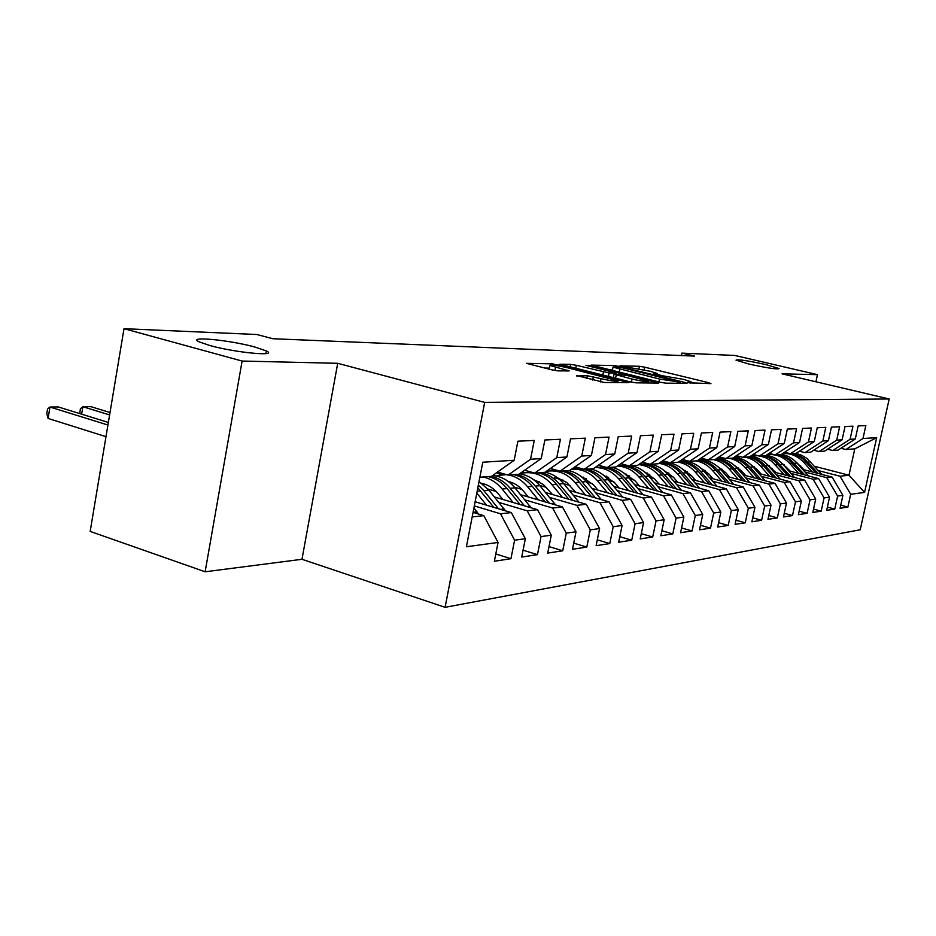 <?xml version="1.0" encoding="UTF-8"?>
<svg xmlns="http://www.w3.org/2000/svg" width="936" height="936" viewBox="0 0 936 936"><rect width="100%" height="100%" fill="white"/><g stroke="black" fill="none" stroke-linecap="round" stroke-linejoin="round"><path stroke-width="1.4" d="M689.001 382.789L710.939 383.631L708.962 382.765L644.67 367.181L639.405 366.28L619.96 365.847L650.251 371.253L657.224 373.476L653.328 373.979L654.872 374.47L683.842 379.419L691.119 381.759L687.387 382.274L689.001 382.789M254.943 347.045C229.648 340.002 186.124 335.813 199.099 341.851L209.758 345.489C235.556 352.732 278.998 356.768 266.351 350.93L254.943 347.045M765.964 364.619C747.688 360.629 737.708 359.143 736.024 360.149L748.929 364.034C767.333 368.047 777.395 369.556 779.126 368.562L765.964 364.619M576.705 375.558L604.434 382.496L629.015 382.567L552.451 363.847L526.477 363.332L551.877 369.849L557.903 370.867L569.193 370.902L549.888 365.473C550.403 364.502 556.054 365.215 566.842 367.602L618.076 380.812C617.561 381.794 611.875 381.081 601.029 378.659L587.399 375.745L576.623 375.956M242.12 361.05L205.136 571.779L301.977 559.295L337.709 363.308L242.12 361.05L124.008 328.688L256.827 334.503L272.914 338.738L694.453 356.089L681.899 353.129L681.408 355.551M337.709 363.308L484.684 402.398L889.2 398.982L860.219 529.764L445.103 607.312L484.684 402.398M815.935 381.783L817.467 374.669L782.051 373.838L889.2 398.982M817.467 374.669L734.783 355.446L681.899 353.129M660.044 382.204L665.695 383.152L686.989 383.374L685.035 382.485L619.503 366.491L614.074 365.578L591.142 365.099L660.044 382.204M658.71 383.081L636.035 382.836L630.185 381.853L559.822 364.244L570.656 364.35L576.365 365.321L609.16 372.973L616.122 372.938L585.959 365.344L588.732 365.414L658.71 383.081M814.624 466.327L848.987 475.231L854.79 448.847L876.681 437.65L862.98 438.504L865.835 425.587L858.16 425.927L855.293 438.984L850.075 439.312L852.965 426.161L845.021 426.524L842.107 439.815L836.702 440.142L839.627 426.757L831.39 427.132L828.442 440.657L822.838 441.008L825.798 427.378L817.257 427.764L814.273 441.546L808.447 441.909L811.453 428.021L802.585 428.419L799.555 442.459L793.517 442.845L796.571 428.688L787.351 429.109L784.286 443.418L778.003 443.804L781.092 429.39L771.521 429.811L768.397 444.413L761.881 444.811L765.016 430.104L755.048 430.548L751.889 445.442L745.091 445.864L748.285 430.852L737.907 431.32L734.702 446.507L727.623 446.952L730.852 431.636L720.053 432.128L716.789 447.63L709.418 448.087L712.694 432.455L701.427 432.959L698.116 448.789L690.429 449.268L693.751 433.298L681.993 433.824L678.635 450.005L670.597 450.508L673.978 434.187L661.693 434.737L658.277 451.281L649.876 451.795L653.316 435.111L640.458 435.696L636.995 452.603L628.208 453.153L631.695 436.082L618.24 436.691L614.73 453.995L605.522 454.568L609.055 437.1L594.957 437.732L591.388 455.446L581.736 456.054L585.328 438.165L570.527 438.82L566.912 456.979L556.78 457.61L560.418 439.276L544.881 439.978L541.195 458.581L530.548 459.248L534.257 440.446L517.912 441.184L514.168 460.266L491.47 476.354L479.875 477.231M876.681 437.65L864.56 492.394L850.695 494.29L840.001 476.225L818.473 470.632M840.75 505.171L847.876 507.078L850.695 494.29M847.876 507.078L840.06 508.283L842.903 495.355L837.615 496.068L826.769 477.688L804.937 471.99M827.377 507.101L834.76 509.09L837.615 496.068M834.76 509.09L826.675 510.331L829.553 497.168L824.078 497.917L813.08 479.209L790.92 473.382M813.524 509.09L821.176 511.173L824.078 497.917M821.176 511.173L812.799 512.46L815.712 499.063L810.038 499.836L798.876 480.776L776.389 474.833M799.168 511.161L807.101 513.326L810.038 499.836M807.101 513.326L798.408 514.66L801.368 501.017L795.471 501.825L784.157 482.403L761.331 476.33M784.263 513.302L792.5 515.572L795.471 501.825M792.5 515.572L783.479 516.953L786.474 503.053L780.355 503.896L768.877 484.099L745.699 477.886M768.784 515.525L777.348 517.889L780.355 503.896M777.348 517.889L767.965 519.328L771.007 505.171L764.665 506.037L753.012 485.854L729.472 479.513M752.708 517.819L761.6 520.299L764.665 506.037M761.6 520.299L751.865 521.797L754.942 507.359L748.344 508.26L736.515 487.679L712.6 481.186M735.988 520.217L745.243 522.814L748.344 508.26M745.243 522.814L735.111 524.359L738.235 509.64L731.367 510.588L719.363 489.575L695.062 482.929M718.591 522.697L728.22 525.424L731.367 510.588M728.22 525.424L717.678 527.038L720.849 512.015L713.7 512.998L701.509 491.552L676.81 484.754M700.479 525.271L710.506 528.138L713.7 512.998M710.506 528.138L699.52 529.811L702.737 514.496L695.284 515.514L682.906 493.611L657.797 486.638M681.583 527.951L692.043 530.958L695.284 515.514M692.043 530.958L680.589 532.713L683.853 517.07L676.084 518.135L663.507 495.752L637.989 488.615M661.881 530.747L672.797 533.918L676.084 518.135M672.797 533.918L660.839 535.743L664.162 519.761L656.042 520.872L643.266 497.999L617.304 490.675M641.3 533.649L652.708 536.995L656.042 520.872M652.708 536.995L640.224 538.902L643.582 522.569L635.099 523.727L622.124 500.327L595.717 492.816M619.796 536.679L631.718 540.212L635.099 523.727M631.718 540.212L618.661 542.201L622.077 525.505L613.209 526.722L600.011 502.784L573.148 495.062M597.297 539.838L609.769 543.57L613.209 526.722M609.769 543.57L596.115 545.665L599.578 528.583L590.288 529.846L576.88 505.335L549.537 497.402M573.721 543.137L586.79 547.092L590.288 529.846M586.79 547.092L572.481 549.28L576.003 531.8L566.268 533.134L552.638 508.026L524.803 499.859M549.011 546.589L562.723 550.777L566.268 533.134M562.723 550.777L547.712 553.082L551.292 535.181L541.066 536.574L527.202 510.834L498.865 502.433M523.072 550.192L537.463 554.65L541.066 536.574M537.463 554.65L521.703 557.06L525.342 538.715L514.589 540.189L500.503 513.782L474.318 505.931M495.799 553.972L510.939 558.71L514.589 540.189M510.939 558.71L494.372 561.249L498.057 542.447L466.397 546.764L482.789 462.22L514.168 460.266M497.519 472.072L508.072 475.102L518.872 474.283L541.195 458.581M530.548 459.248L508.072 475.102M472.177 516.918L483.818 515.631L473.066 512.378M498.057 542.447L483.818 515.631M524.628 470.235L534.667 473.089L544.939 472.306L566.912 456.979M556.78 457.61L534.667 473.089M500.503 513.782L511.337 512.589L475.114 501.778M525.342 538.715L511.337 512.589M550.426 468.48L559.985 471.171L569.767 470.434L591.388 455.446M581.736 456.054L559.985 471.171M527.202 510.834L537.521 509.687L494.442 496.969M551.292 535.181L537.521 509.687M574.996 466.807L584.111 469.345L593.459 468.632L614.73 453.995M605.522 454.568L584.111 469.345M496.174 491.458L488.007 489.072M552.638 508.026L562.466 506.938L520.591 494.699M485.632 484.497L482.45 483.561M576.003 531.8L562.466 506.938M598.443 465.204L607.148 467.602L616.063 466.924L636.995 452.603M628.208 453.153L607.148 467.602M521.96 489.399L514.472 487.223M576.88 505.335L586.264 504.305L545.512 492.523M513.56 483.28L508.915 481.946M599.578 528.583L586.264 504.305M620.837 463.659L629.144 465.929L637.673 465.286L658.277 451.281M649.876 451.795L629.144 465.929M546.542 487.41L539.686 485.445M501.532 474.47L496.267 472.961M600.011 502.784L608.973 501.79L569.31 490.429M539.276 481.829L534.678 480.519M622.077 525.505L608.973 501.79M642.236 462.185L650.192 464.338L658.347 463.729L678.635 450.005M670.597 450.508L650.192 464.338M570.024 485.503L563.729 483.713M525.108 472.715L522.253 471.896M622.124 500.327L630.688 499.379L592.043 488.416M563.577 480.344L554.323 477.723M643.582 522.569L630.688 499.379M662.723 460.769L670.328 462.817L678.144 462.22L698.116 448.789M690.429 449.268L670.328 462.817M592.465 483.655L586.708 482.04M547.794 471.054L547.045 470.843M643.266 497.999L651.468 497.086L613.794 486.498M586.65 478.858L582.543 477.711M556.452 470.363L550.228 468.62M664.162 519.761L651.468 497.086M682.332 459.412L689.621 461.354L697.121 460.793L716.789 447.63M709.418 448.087L689.621 461.354M613.934 481.888L608.681 480.414M663.507 495.752L671.358 494.887L634.62 484.637M608.634 477.395L604.843 476.33M577.781 468.784L573.756 467.672M683.853 517.07L671.358 494.887M705.381 459.26L701.099 458.125L708.131 459.95L715.326 459.412L734.702 446.507M727.623 446.952L708.131 459.95M634.503 480.18L629.706 478.846M682.906 493.611L690.44 492.781L654.568 482.859M629.647 475.956L626.137 474.985M598.198 467.263L596.244 466.713M702.737 514.496L690.44 492.781M719.187 456.838L725.891 458.605L732.794 458.09L751.889 445.442M745.091 445.864L725.891 458.605M654.229 478.53L649.865 477.325M701.509 491.552L708.739 490.756L673.709 481.139M649.736 474.552L646.53 473.675M720.849 512.015L708.739 490.756M736.503 455.633L742.962 457.318L749.596 456.815L768.397 444.413M761.881 444.811L742.962 457.318M673.148 476.95L669.182 475.862M719.363 489.575L726.301 488.803L692.078 479.478M668.983 473.183L666.046 472.387M738.235 509.64L726.301 488.803M753.164 454.463L759.365 456.078L765.742 455.598L784.286 443.418M778.003 443.804L759.365 456.078M691.318 475.418L687.738 474.435M736.515 487.679L743.184 486.942L709.734 477.886M687.433 471.849L684.778 471.136M754.942 507.359L743.184 486.942M769.181 453.34L775.137 454.884L781.291 454.416L799.555 442.459M793.517 442.845L775.137 454.884M708.786 473.932L705.545 473.066M666.081 462.419L661.928 461.308M753.012 485.854L759.424 485.14L726.71 476.354M705.147 470.551L702.749 469.907M771.007 505.171L759.424 485.14M784.59 452.252L790.335 453.726L796.255 453.281L814.273 441.546M808.447 441.909L790.335 453.726M725.587 472.505L722.686 471.732M682.742 461.038L680.718 460.489M768.877 484.099L775.055 483.409L743.044 474.868M722.171 469.287L720.006 468.714M786.474 503.053L775.055 483.409M799.438 451.21L804.972 452.626L810.681 452.193L828.442 440.657M822.838 441.008L804.972 452.626M745.653 475.558L741.768 471.124L739.159 470.434M784.157 482.403L790.113 481.747L758.768 473.429M738.551 468.058L736.609 467.544M801.368 501.017L790.113 481.747M813.758 450.193L819.094 451.55L824.593 451.14L842.107 439.815M836.702 440.142L819.094 451.55M757.341 469.79L755.024 469.182M798.876 480.776L804.621 480.145L773.932 472.048M754.311 466.865L752.579 466.409M721.118 458.113L718.368 457.388M815.712 499.063L804.621 480.145M827.564 449.221L832.712 450.52L838.024 450.122L855.293 438.984M850.075 439.312L832.712 450.52M772.364 468.503L770.316 467.965M813.08 479.209L818.614 478.6L788.545 470.703M769.497 465.707L767.965 465.309M736.339 457.014L734.971 456.651M829.553 497.168L818.614 478.6M840.879 448.274L845.851 449.526L854.79 448.847M862.98 438.504L845.851 449.526M786.848 467.251L785.058 466.783M826.769 477.688L832.116 477.103L802.643 469.416M784.134 464.584L782.788 464.233M842.903 495.355L832.116 477.103M124.008 328.688L90.172 531.402L205.136 571.779M301.977 559.295L445.103 607.312M767.848 454.217L768.982 454.51M800.83 466.046L799.274 465.637M840.001 476.225L848.987 475.231L864.56 492.394M694.36 383.456L690.943 382.625M660.254 375.149L657.049 374.365M612.518 369.638L608.54 369.545M679.828 382.087L620.837 367.392L613.022 367.146L659.541 379.057L679.828 382.087L679.583 383.304M611.887 377.313L613.408 377.337M632.022 379.068C642.377 381.361 647.829 382.075 648.402 381.198L626.605 375.348L614.414 374.271L632.022 379.068L631.402 382.134M549.362 368.129L544.53 368.012M821.878 474.435L806.879 458.383L801.52 455.165L795.635 453.328M812.343 471.943L803.837 462.442C797.952 456.16 790.92 453.164 782.73 453.469M804.199 469.813L795.366 461.401M818.275 473.487L804.317 458.605L798.934 455.376L793.049 453.527M787.937 453.118L785.819 453.258M783.666 453.433L788.65 453.293M791.4 453.656L797.297 455.504L802.69 458.734L815.981 472.891M808.47 475.933L796.957 463.051C792.652 458.324 787.468 455.411 781.443 454.311M798.583 473.347L789.961 463.659C783.584 456.873 775.991 453.866 767.181 454.65M790.335 471.182L780.917 462.325M804.726 474.95L790.534 459.751L785.082 456.464L779.115 454.58M772.61 454.229L771.767 454.299M769.556 454.486L772.82 454.276M777.407 454.709L783.397 456.592L788.849 459.892L802.363 474.33M794.57 477.489L782.835 464.291C778.225 459.237 772.703 456.218 766.245 455.259M784.333 474.786L771.744 461.308L766.198 457.95L760.114 456.019M757.938 455.703L750.836 455.996M775.979 472.586L765.964 463.308M790.709 476.471L776.26 460.933L770.749 457.587L764.689 455.668M754.931 455.586L756.803 455.411M762.922 455.809L768.982 457.727L774.517 461.085L788.241 475.827M780.179 479.115L768.199 465.578C763.273 460.161 757.341 457.049 750.426 456.265M769.567 476.295L760.687 466.245C756.323 461.401 751.093 458.371 744.997 457.166M740.668 456.721L734.432 457.376M761.085 474.049L757.259 469.708L750.461 464.326M776.166 478.05L765.367 465.835C760.991 460.98 755.75 457.973 749.642 456.78M739.779 456.721L740.388 456.651M747.911 456.943C753.995 458.149 759.201 461.155 763.565 465.988L773.616 477.372M765.262 480.8L753.035 466.912C747.724 461.085 741.359 457.891 733.929 457.341M754.24 477.851L745.231 467.602C740.809 462.665 735.509 459.588 729.331 458.347M723.271 457.915L718.532 458.581M741.768 471.124L734.386 465.403M761.097 479.688L750.087 467.169C745.395 461.974 739.779 458.851 733.227 457.809M732.35 458.125C738.516 459.354 743.804 462.419 748.215 467.345L758.452 478.975M749.783 482.555L737.287 468.304C731.566 462.01 724.698 458.745 716.695 458.5M738.34 479.478L729.191 469.018C724.71 463.987 719.328 460.84 713.068 459.576M705.475 459.248L702.023 459.845M729.624 477.138L725.681 472.61L717.701 466.537M745.454 481.385L734.233 468.573C729.202 462.981 723.165 459.751 716.11 458.886M715.584 459.237C722.077 460.383 727.646 463.554 732.291 468.737L742.716 480.648M685.363 470.469L684.707 471.054M733.707 484.38L720.942 469.743C714.73 462.922 707.3 459.588 698.654 459.763M721.832 481.162L712.542 470.48C707.979 465.356 702.527 462.138 696.185 460.863M687.141 460.688L684.871 461.144M712.986 478.764L708.973 474.142L700.385 467.719M729.214 483.163L717.772 470.024C712.343 463.987 705.838 460.664 698.244 460.044M697.776 460.348C704.773 461.331 710.763 464.607 715.747 470.2L726.371 482.391M717.011 486.275L703.966 471.241C697.168 463.8 689.083 460.442 679.712 461.179M704.656 482.906L695.226 472.001C690.511 466.678 684.871 463.378 678.296 462.127M668.187 462.244L667.052 462.501M695.682 480.46L691.61 475.734L682.379 468.959M712.343 485L700.666 471.522C694.793 464.993 687.749 461.577 679.536 461.284M679.173 461.542C686.708 462.279 693.178 465.672 698.572 471.709L709.383 484.193M699.66 488.264L686.31 472.797C679.115 464.911 670.597 461.53 660.734 462.641M686.802 484.731L677.219 473.593C672.13 467.825 666.046 464.408 658.932 463.332M677.699 482.227L673.546 477.395L663.671 470.258M694.793 486.931L682.87 473.089C676.482 465.976 668.83 462.501 659.927 462.653M646.437 473.593L647.185 472.984M659.681 462.817C667.848 463.25 674.856 466.736 680.694 473.288L691.716 486.076M681.595 490.324L667.941 474.412C663.214 469.018 657.563 465.637 650.988 464.279M648.671 463.928L641.944 464.045M668.21 486.626L658.464 475.242C652.965 468.995 646.366 465.449 638.668 464.607M658.967 484.076L654.744 479.127L644.19 471.639M676.541 488.931L664.361 474.727C657.341 466.935 648.976 463.425 639.288 464.197M639.241 464.221C648.11 464.221 655.726 467.789 662.091 474.926L673.323 488.042M626.605 474.201L625.88 474.751M662.77 492.488L648.8 476.096C644.015 470.586 638.27 467.134 631.601 465.754M626.57 465.227L622.381 465.508M648.835 488.604L638.937 476.962C632.958 470.153 625.774 466.502 617.409 465.999M639.452 485.983L635.158 480.917L623.891 473.078M657.517 491.026L645.079 476.424C637.837 468.351 629.238 464.782 619.269 465.707M617.725 465.789C627.389 465.192 635.72 468.796 642.716 476.635L654.17 490.09M606.399 476.096L605.767 476.588M643.161 494.746L628.863 477.851C623.996 472.224 618.181 468.702 611.407 467.275M604.246 466.795L601.988 467.041M628.629 490.663L618.579 478.752C612.027 471.299 604.188 467.555 595.062 467.532M619.117 487.984L614.741 482.8L602.737 474.587M583.21 477.091L582.438 477.606M637.685 493.214L624.979 478.191C620.1 472.54 614.262 469.006 607.464 467.579M606.317 467.368L598.759 467.24M595.495 467.52C605.896 466.28 614.905 469.907 622.51 478.413L634.198 492.231M622.697 497.121L608.061 479.677C603.123 473.932 597.215 470.328 590.335 468.877M607.546 492.816L597.32 480.624C590.078 472.411 581.467 468.62 571.475 469.252M597.882 490.078L593.424 484.754L580.671 476.178M617 495.507L604.012 480.039C599.052 474.26 593.12 470.644 586.228 469.182M581.607 468.643L577.348 468.842M573.955 469.135C584.532 467.848 593.693 471.557 601.427 480.262L613.361 494.465M601.322 499.59L586.345 481.595C581.326 475.71 575.324 472.025 568.351 470.539M585.515 495.074L575.113 482.578C567.017 473.417 557.458 469.65 546.448 471.264M575.698 492.254L566.853 482.578L557.622 477.851M595.401 497.905L582.11 481.97C577.067 476.061 571.054 472.352 564.057 470.866M557.002 470.328L555.013 470.504M551.456 470.831L557.903 470.586M561.331 471.065C568.339 472.563 574.365 476.284 579.407 482.204L591.587 496.805M578.975 502.199L563.636 483.596C558.464 477.489 552.275 473.698 545.068 472.224M562.477 497.425L551.901 484.626C543.64 475.231 533.906 471.37 522.709 473.043L519.609 473.791C527.459 475.02 534.234 478.986 539.885 485.69L555.598 504.925M552.509 494.547L543.325 484.462L533.52 479.618M572.82 500.409L559.213 483.982C554.1 477.933 547.993 474.154 540.879 472.621M527.951 472.586L531.66 472.259M538.036 472.832C545.15 474.365 551.269 478.167 556.394 484.228L568.831 499.262M538.352 499.894L527.6 486.767C522.382 480.531 516.145 476.623 508.903 475.043M506.458 474.634L494.617 475.722M528.232 496.934L523.528 491.178C519.281 486.088 514.203 482.847 508.306 481.478M549.198 503.053L535.252 486.088C530.057 479.911 523.856 476.026 516.649 474.447M503.346 474.435L504.995 474.213M513.653 474.681C520.884 476.26 527.097 480.145 532.303 486.357L545.009 501.836M531.11 507.803L515.011 487.878C508.798 480.496 501.357 476.365 492.687 475.488M513.08 502.48L502.129 489.013C496.829 482.625 490.499 478.612 483.14 476.986M502.796 499.438L497.999 493.518C493.506 488.101 488.136 484.743 481.888 483.444M524.441 505.826L510.155 488.3C504.878 481.97 498.584 477.992 491.26 476.377M488.136 476.611C495.472 478.226 501.778 482.215 507.066 488.58L520.065 504.539M505.44 510.822L488.943 490.171L479.033 481.584M486.568 505.194L476.798 493.073M476.12 502.07L475.266 501.006M498.49 508.751L483.842 490.616L478.354 485.082M477.828 487.82L493.892 507.382M110.015 412.507L90.862 406.657L82.859 406.727L109.617 414.929M79.771 413.595L80.379 408.716L82.859 406.727L81.631 414.168M478.471 514.016L473.92 507.979M108.354 422.44L58.313 406.949L49.947 407.031L48.099 418.439L105.99 436.667M48.099 418.439L46.8 413.607L47.537 409.055L49.947 407.031L107.932 425.026M689.867 382.988L690.031 382.204M655.89 374.704L656.054 373.932M638.925 368.644L639.405 366.28M644.143 369.767L644.67 367.181M708.786 383.608L708.962 382.765M613.852 366.666L614.074 365.578M619.386 367.076L619.503 366.491M684.86 383.35L685.035 382.485M619.281 372.177L619.854 369.334M658.956 381.923L659.541 379.057M676.985 383.269L677.243 382.052M570.141 366.959L570.656 364.35M575.757 368.363L576.365 365.321M602.831 375.067L603.439 372.001M608.458 376.459L609.16 372.973M615.478 374.283L615.712 373.101M588.615 365.999L588.732 365.414M656.592 383.058L656.779 382.157M615.584 378.226L616.204 375.16M586.825 378.6L587.399 375.745M592.699 380.063L593.365 376.752M600.374 381.935L601.029 378.659M554.919 370.492L555.539 367.321M566.865 371.054L567.04 370.188M552.217 365.017L552.451 363.847M558.078 365.8L558.265 364.829M626.523 382.73L626.71 381.806M808.049 462.068L810.599 461.846M803.837 462.442L806.422 462.208M794.313 463.285L796.957 463.051M789.961 463.659L792.64 463.425M780.097 464.537L782.835 464.291M775.581 464.935L778.354 464.689M765.367 465.835L768.199 465.578M760.687 466.245L763.565 465.988M750.087 467.169L753.035 466.912M745.231 467.602L748.215 467.345M734.233 468.573L737.287 468.304M729.191 469.018L732.291 468.737M717.772 470.024L720.942 469.743M712.542 470.48L715.747 470.2M700.666 471.522L703.966 471.241M695.226 472.001L698.572 471.709M682.87 473.089L686.31 472.797M677.219 473.593L680.694 473.288M664.361 474.727L667.941 474.412M658.464 475.242L662.091 474.926M645.079 476.424L648.8 476.096M638.937 476.962L642.716 476.635M661.752 492.207L662.477 492.125M624.979 478.191L628.863 477.851M618.579 478.752L622.51 478.413M641.698 494.337L642.74 494.231M604.012 480.039L608.061 479.677M597.32 480.624L601.427 480.262M620.779 496.571L622.147 496.419M582.11 481.97L586.345 481.595M575.113 482.578L579.407 482.204M598.9 498.9L600.655 498.712M559.213 483.982L563.636 483.596M551.901 484.626L556.394 484.228M576.026 501.345L578.167 501.111M535.252 486.088L539.885 485.69M527.6 486.767L532.303 486.357M552.076 503.896L554.65 503.615M510.155 488.3L515.011 487.878M502.129 489.013L507.066 488.58M526.956 506.575L530.01 506.247M483.842 490.616L488.943 490.171M477.161 491.213L480.601 490.909M500.608 509.383L504.176 508.997M473.078 512.32L477.056 511.887M265.882 353.597L266.351 350.93M690.827 383.175L691.049 382.134M656.932 374.903L657.154 373.862M679.805 383.304L680.062 382.063M612.355 370.48L613.022 367.146M615.853 374.295L616.099 373.078M648.04 382.964L648.32 381.584M613.337 377.676L613.993 374.435M617.702 382.637L617.982 381.256M549.163 369.17L549.888 365.473"/></g></svg>
